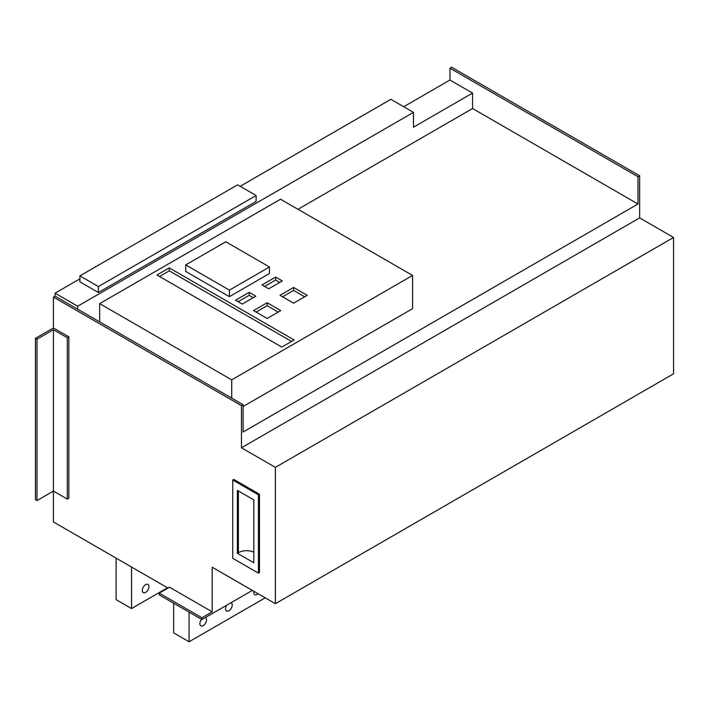 <?xml version="1.0" encoding="UTF-8"?>
<svg xmlns="http://www.w3.org/2000/svg" width="709" height="709" viewBox="0 0 709 709"><rect width="100%" height="100%" fill="white"/><g stroke="black" fill="none" stroke-linecap="round" stroke-linejoin="round"><path stroke-width="1.06" d="M159.268 594.913L159.268 593.132L201.914 617.752L201.914 619.533L159.268 594.913M252.36 590.402L201.914 619.533M168.006 588.089L53.432 521.948L53.432 329.729L36.992 339.221L35.45 338.335L51.89 328.843A2.18 1.258 180 0 1 54.974 328.843L68.844 336.846L67.302 337.741L53.432 329.729M116.108 558.134L116.108 599.663L131.528 608.561L131.528 567.032M253.946 591.324A4.724 2.73 120 0 0 254.779 594.7A4.724 2.73 120 0 0 257.137 594.47A4.724 2.73 120 0 0 258.12 593.725M226.747 605.194A4.724 2.73 120 0 0 226.525 611.016A4.724 2.73 120 0 0 228.883 610.786A4.724 2.73 120 0 0 231.967 606.62A4.724 2.73 120 0 0 231.249 602.836A4.724 2.73 120 0 0 231.019 602.73M173.652 603.217L173.652 632.88L189.064 641.778L189.064 612.115M259.45 494.235L259.45 572.544L258.422 573.138L232.738 558.311L232.738 480.002L233.766 479.408L259.45 494.235L258.422 494.829L258.422 573.138M67.302 337.741L67.302 499.101L68.844 498.214L68.844 336.846M275.376 603.696L275.376 467.364L673.55 237.48L673.55 373.811L275.376 603.696L212.186 567.209L212.186 611.823L169.54 587.203L159.268 593.132M53.432 328.471L53.432 297.098L241.468 405.663L241.468 447.787L275.376 467.364M639.642 175.788L451.606 67.222L449.958 68.17L637.994 176.736L639.642 175.788L639.642 217.902L241.468 447.787M673.55 237.48L639.642 217.902M189.064 641.778L265.21 597.82M131.528 608.561L167.492 587.796M201.569 619.329A4.724 2.73 120 0 0 199.858 623.69A4.724 2.73 120 0 0 200.833 625.852A4.724 2.73 120 0 0 205.557 623.122A4.724 2.73 120 0 0 205.557 617.672A4.724 2.73 120 0 0 205.326 617.557M79.887 278.859L55.072 293.189L77.68 306.235L413.48 112.368L390.872 99.313L240.183 186.316M98.383 292.507L256.117 201.445L256.117 195.507L237.621 184.827L79.887 275.89L79.887 281.827L98.383 292.507L98.383 286.569L256.117 195.507M637.994 176.736L637.994 204.024L243.116 432.003L243.116 404.715L55.072 296.149L53.432 297.098M55.072 296.149L55.072 293.189M637.994 204.024L472.566 108.512L472.566 93.083L449.958 80.037L403.722 106.731M449.958 80.037L449.958 68.17M472.566 93.083L413.48 127.195L413.48 112.368M77.68 306.235L77.68 309.204M472.566 108.512L297.984 209.306M243.116 406.496L412.558 308.672L412.558 275.447L280.516 199.22L99.668 303.629L231.71 379.856L412.558 275.447M231.71 398.13L231.71 379.856M99.668 321.895L99.668 303.629M229.397 296.654L269.473 273.523L269.473 266.992L225.799 241.778L185.731 264.918L185.731 271.441L229.397 296.654L229.397 290.132L269.473 266.992M294.129 339.966L169.283 267.887L156.955 275.003L281.801 347.082L294.129 339.966M307.236 295.325L293.615 287.464L280.002 295.325L293.615 303.186L307.236 295.325M280.773 310.595L267.16 302.734L253.547 310.595L267.16 318.456L280.773 310.595M282.315 280.932L275.633 277.077L262.02 284.938L268.702 288.793L282.315 280.932M255.86 296.211L249.178 292.356L235.565 300.217L242.239 304.072L255.86 296.211M241.468 405.663L243.116 404.715M212.186 611.823L201.914 617.752M79.887 275.89L98.383 286.569M67.302 499.101L53.432 491.098L36.992 500.589L35.45 499.694L35.45 338.335M36.992 500.589L36.992 339.221M145.655 592.396A4.724 2.73 -60 0 1 143.289 592.627A4.724 2.73 -60 0 1 143.289 587.176A4.724 2.73 -60 0 1 148.013 584.446A4.724 2.73 -60 0 1 148.739 588.231A4.724 2.73 -60 0 1 145.655 592.396M232.738 480.002L258.422 494.829M253.804 499.872L253.804 562.76L237.364 553.268L237.364 490.38L253.804 499.872M237.364 553.268L238.392 552.674A11.628 6.709 0 0 1 253.804 552.143M253.29 297.691L249.178 295.325L249.178 292.356M249.178 295.325L238.135 301.697M279.745 282.421L275.633 280.046L275.633 277.077M275.633 280.046L264.59 286.427M278.203 312.084L267.16 305.703L267.16 302.734M267.16 305.703L256.117 312.084M304.666 296.805L293.615 290.424L293.615 287.464M293.615 290.424L282.572 296.805M291.567 341.446L169.283 270.847L169.283 267.887M169.283 270.847L159.525 276.483M185.731 264.918L229.397 290.132M238.392 490.974L238.392 552.674"/></g></svg>

